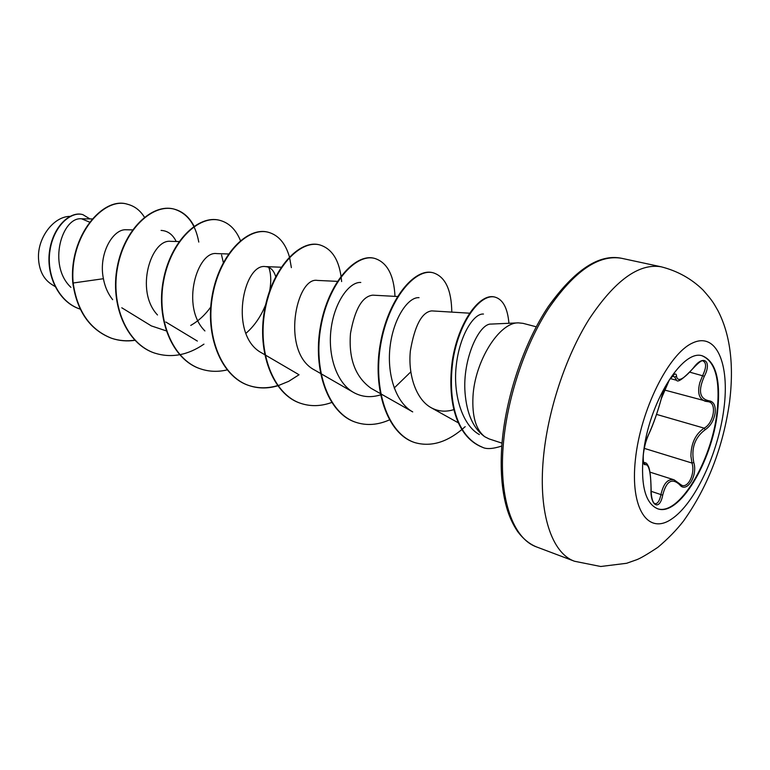 <?xml version="1.0" encoding="UTF-8"?>
<svg xmlns="http://www.w3.org/2000/svg" width="770" height="770" viewBox="0 0 770 770"><rect width="100%" height="100%" fill="white"/><g stroke="black" fill="none" stroke-linecap="round" stroke-linejoin="round"><path stroke-width="1.16" d="M702.288 355.865C715.532 361.708 720.441 380.534 716.995 412.345C711.557 461.567 678.659 516.564 657.32 508.652M643.248 455.012C648.042 403.932 682.48 348.184 702.548 355.923C715.975 361.573 720.961 380.418 717.496 412.479C712.029 461.933 678.871 517.142 657.57 508.739C645.424 503.474 640.64 485.562 643.248 455.012M651.035 488.738C650.804 472.299 648.927 464.272 645.414 464.647C643.431 465.272 642.767 461.673 643.422 453.848C644.557 445.57 646.357 438.948 648.831 433.982C653.461 423.827 657.599 412.104 661.238 398.822C663.692 386.03 676.445 367.425 676.522 376.376C677.773 382.372 683.452 379.494 693.549 367.733C703.51 353.979 712.221 361.351 704.348 376.261C697.995 390.563 699.487 398.725 708.824 400.756C713.665 401.44 715.773 405.463 715.166 412.826C713.886 420.449 710.575 426.07 705.233 429.689C694.8 437.389 690.988 448.323 693.789 462.51C698.024 475.86 686.426 494.061 679.535 484.59C671.854 477.66 666.243 481.183 662.691 495.177C659.746 511.213 650.063 506.217 651.035 488.738L651.035 488.7M708.824 400.756L707.688 401.642L705.32 401.266C699.006 398.985 697.187 392.729 699.872 382.498L702.654 375.558C706.379 367.704 706.542 362.872 703.145 361.043L703.145 361.043C702.23 359.821 699.025 362.112 693.549 367.906L693.375 367.964M678.88 483.3L681.854 485.36C688.496 488.084 695.368 473.03 691.98 463.039L690.931 456.148C691.046 443.424 695.445 434.088 704.146 428.149C713.646 423.385 717.12 403.316 708.708 401.805L664.183 389.928M645.414 464.647L644.24 463.011L645.481 462.857C646.3 462.828 647.3 464.069 648.504 466.601C649.957 469.69 650.833 477.063 651.112 488.719C651.102 503.705 655.482 503.85 654.789 503.647C657.551 504.052 659.611 501.02 660.958 494.532C663.48 483.473 667.84 478.565 674.039 479.806L649.918 472.125M69.916 216.38C53.602 216.476 37.422 237.805 38.5 258.402C39.145 270.28 43.409 278.865 51.282 284.149M518.374 322.861L490.962 324.083C479.267 323.41 462.375 358.907 465.042 392.69C466.707 413.298 472.992 427.764 483.887 436.099L484.85 436.783C475.956 429.92 472 416.483 472.982 396.483C474.83 361.092 499.278 322.293 518.374 322.861L523.061 323.352L536.247 326.798M502.011 443.154L489.056 438.9L484.85 436.783M89.638 222.155L81.591 218.805C62.11 216.495 47.259 265.159 70.927 287.345M133.037 229.893L126.213 229.768C113.123 228.623 98.194 253.686 103.411 278.711C104.893 286.767 107.973 293.755 112.661 299.674M179.554 241.578L170.757 241.347C151.324 238.604 134.442 290.55 157.504 314.978M228.517 253.984L216.774 253.6C197.38 250.5 180.247 306.633 204.916 330.946M275.699 276.565C273.754 270.289 270.386 266.978 265.592 266.622C243.493 262.657 228.141 335.778 262.06 353.112L264.678 354.643M337.905 281.387L317.481 280.424C296.123 276.247 280.396 352.891 314.824 370.158L353.565 392.45C336.211 382.728 327.375 354.344 331.244 327.731C334.979 301.08 349.638 281.676 360.793 282.465M397.464 296.498L372.747 295.16C362.333 296.315 354.912 309.049 350.494 333.381C348.492 358.733 355.355 377.05 371.092 388.33L412.72 411.902C395.231 402.296 386.434 372.882 390.275 345.066C393.98 317.192 408.466 296.797 419.034 297.663M470.124 313.226L431.72 310.887C421.873 312.1 414.751 325.44 410.362 350.899C407.927 374.441 415.848 399.389 431.219 407.734C438.226 411.517 445.734 412.152 453.751 409.65M479.364 434.569C462.154 425.204 452.635 393.922 456.379 364.46C459.834 334.844 473.906 313.13 483.473 314.044M410.776 371.9L394.182 388.022M380.929 394.74C371.14 397.888 362.025 397.118 353.555 392.45M268.788 267.354C275.063 284.553 265.881 316.278 245.919 333.323M221.558 255.014L223.339 262.531M210.73 307.066C205.176 314.872 198.506 320.994 190.739 325.421M166.57 330.975L151.334 325.903L121.795 307.779M161.074 230.423C167.687 230.75 172.73 234.436 176.205 241.491M103.411 278.711L73.16 283.004C68.963 236.169 103.594 196.129 127.762 204.32C134.837 206.216 140.448 210.614 144.606 217.496M80.099 309.088L80.263 309.145C58.337 302.061 46.056 274.438 50.012 250.269C53.765 225.928 70.83 211.086 82.862 214.638L89.926 218.901M72.803 282.898C76.952 311.263 89.782 329.695 111.303 338.174L111.65 338.29C90.129 329.81 77.298 311.378 73.16 283.004L72.803 282.898C68.617 236.072 103.247 196.042 127.416 204.233L127.589 204.281M79.936 309.039C58.01 301.956 45.719 274.341 49.675 250.173C53.438 225.831 70.503 210.999 82.534 214.551L82.698 214.589M111.65 338.29C119.215 340.85 127.031 341.524 135.106 340.302M194.233 226.505C189.478 217.198 182.779 211.403 174.164 209.122C152.768 203.376 124.788 228.969 117.675 266.824C110.254 304.583 126.809 343.978 154.78 353.132C171.335 358.262 187.726 355.268 203.954 344.151M240.452 240.615C235.976 229.614 229.094 222.857 219.816 220.345C198.852 214.676 170.969 241.308 163.731 280.376C156.204 319.358 172.557 359.734 200.508 368.859C209.142 371.766 218.093 372.093 227.352 369.85M291.368 267.633L289.549 257.353M289.424 256.901C285.535 243.339 278.49 235.12 268.278 232.251C247.825 226.698 220.105 254.427 212.751 294.804C205.109 335.085 221.202 376.501 249.076 385.578C258.258 388.648 267.796 388.725 277.681 385.818M277.951 385.741L288.721 381.323L299.068 374.74M341.63 281.57C339.868 261.126 332.592 248.912 319.8 244.918C299.982 239.489 272.503 268.422 265.034 310.195C257.286 351.861 273.032 394.356 300.772 403.365C310.772 406.675 321.167 406.348 331.957 402.392M395 296.363C393.922 275.044 387.156 262.387 374.692 258.412C355.625 253.138 328.492 283.379 320.917 326.634C313.053 369.802 328.376 413.432 355.904 422.326C366.732 425.877 378.003 425.021 389.726 419.766M451.788 312.11C451.48 289.857 445.31 276.757 433.289 272.821C415.126 267.729 388.455 299.405 380.765 344.267C372.815 389.043 387.608 433.856 414.838 442.606C430.334 447.014 445.974 442.683 461.779 429.602M462.067 429.362L465.186 426.667M508.932 323.284C507.623 308.231 503.012 299.511 495.11 297.143C480.509 293.052 459.055 321.61 452.953 360.302C447.649 399.361 455.811 436.167 482.203 447.139C486.139 449.353 492.665 448.987 501.78 446.042M111.303 338.174C118.936 340.754 126.819 341.408 134.962 340.147M198.785 242.078C195.436 223.993 187.1 212.972 173.799 209.026C152.402 203.28 124.422 228.873 117.3 266.718C109.889 304.468 126.444 343.853 154.404 352.997L154.587 353.064M219.623 220.297L219.431 220.249C198.458 214.58 170.565 241.202 163.336 280.261C155.809 319.232 172.162 359.6 200.113 368.724L200.306 368.792M268.066 232.203L267.864 232.155C247.411 226.592 219.681 254.321 212.337 294.679C204.695 334.95 220.778 376.357 248.662 385.433C257.931 388.523 267.546 388.581 277.518 385.606M319.579 244.87L319.358 244.812C299.53 239.374 272.051 268.306 264.582 310.06C256.833 351.717 272.58 394.202 300.329 403.211L300.55 403.288M374.451 258.354L374.22 258.297C355.143 253.022 328.01 283.254 320.436 326.499C312.572 369.648 327.895 413.269 355.432 422.162L355.673 422.249M433.038 272.763L432.788 272.695C414.616 267.604 387.936 299.27 380.255 344.113C372.295 388.869 387.098 433.683 414.337 442.432L414.587 442.519M494.841 297.076L494.571 297.008C479.96 292.918 458.506 321.465 452.394 360.139C447.101 399.187 455.262 435.984 481.664 446.966L481.933 447.052M670.256 378.57L676.56 380.274L674.597 376.905L676.522 376.376M648.831 433.982L648.552 434.54M651.122 491.308L662.691 495.177M674.039 479.806L679.409 483.608L679.535 484.59M644.288 448.371L691.98 463.039L693.789 462.51M656.512 414.395L704.146 428.149L705.233 429.689M689.881 372.199L704.348 376.261M693.549 367.733L693.549 367.906C683.452 378.676 677.783 382.796 676.551 380.264M643.672 462.828L644.24 463.011M723.906 408.745C718.246 453.482 694.877 503.638 671.556 519.086C648.186 535.217 629.937 509.105 635.414 459.43C640.544 409.919 668.707 353.623 692.509 343.016C716.398 331.629 729.873 363.892 723.906 408.745M574.535 561.253C552.013 553.447 538.346 513.734 543.293 459.141C547.441 411.575 565.459 356.818 589.271 318.934C614.941 280.415 638.917 263.042 661.18 266.805L621.506 258.277C598.579 254.35 574.218 271.175 548.433 308.731C524.543 345.682 506.833 399.226 503.205 445.926C498.854 499.538 513.359 538.856 536.555 546.931L574.535 561.253L600.696 566.499L626.616 563.284L636.472 559.809C640.226 558.462 647.349 554.304 657.84 547.335C667.84 538.962 676.416 530.174 683.568 520.972C707.813 486.775 723.136 447.11 729.565 401.988C734.137 364.893 730.258 334.43 717.9 310.579C713.78 303.64 713.684 302.042 702.981 289.972C691.354 278.644 677.427 270.925 661.18 266.805M672.191 376.27L674.597 376.905M536.555 546.931C529.587 544.111 523.321 539.029 517.748 531.695C512.714 524.255 508.951 515.958 506.429 506.785C501.684 489.547 500.163 468.901 501.876 444.839C505.515 397.561 523.773 343.343 548.202 306.681C574.661 269.827 599.089 253.686 621.506 258.277M81.591 218.805L92.265 218.93M165.81 322.014L197.341 341.062M265.592 266.603L281.166 267.228M265.15 354.922L298.173 374.239M431.219 407.734L458.843 423.125M55.036 286.527L51.272 284.159M432.788 272.695L433.289 272.821M414.337 442.432L414.838 442.606M494.571 297.008L495.11 297.143M481.664 446.966L482.203 447.139M643.499 462.231L645.481 462.866M643.633 463.126L643.893 463.28C643.855 465.378 642.575 457.919 643.701 451.836C644.23 446.783 645.905 440.931 648.735 434.28C652.931 425.618 658.398 409.727 661.324 398.629L669.419 379.764L673.75 375.048"/></g></svg>

